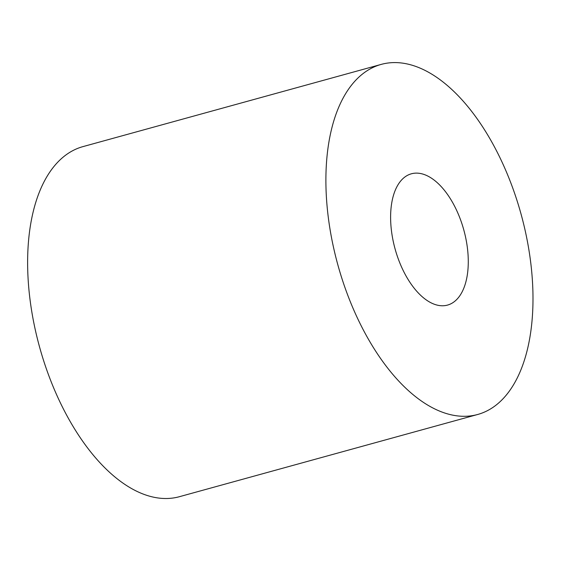 <?xml version="1.0" encoding="UTF-8"?>
<svg xmlns="http://www.w3.org/2000/svg" width="561" height="561" viewBox="0 0 561 561"><rect width="100%" height="100%" fill="white"/><g stroke="black" fill="none" stroke-linecap="round" stroke-linejoin="round"><path stroke-width="0.84" d="M477.692 414.481L179.429 496.695A181.568 95.054 -105.4 0 1 39.536 346.922A181.568 95.054 -105.4 0 1 82.93 146.624L381.192 64.403A181.568 95.054 -105.4 0 1 515.776 196.75A181.568 95.054 -105.4 0 1 495.019 405.912A181.568 95.054 -105.4 0 1 477.692 414.481A181.568 95.054 -105.4 0 1 337.806 264.701A181.568 95.054 -105.4 0 1 381.192 64.403M454.031 301.867A68.084 35.645 -105.4 0 1 447.538 305.086A68.084 35.645 -105.4 0 1 395.077 248.916A68.084 35.645 -105.4 0 1 411.353 173.805A68.084 35.645 -105.4 0 1 461.822 223.432A68.084 35.645 -105.4 0 1 454.031 301.867"/></g></svg>
